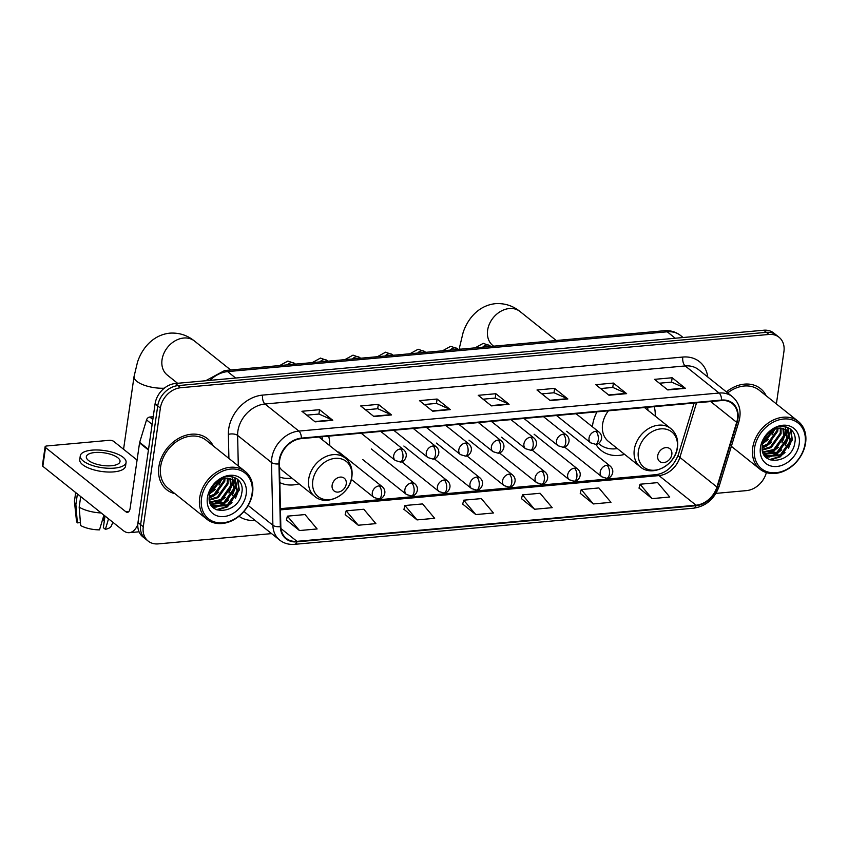 <?xml version="1.0" encoding="UTF-8"?>
<svg xmlns="http://www.w3.org/2000/svg" width="848" height="848" viewBox="0 0 848 848"><rect width="100%" height="100%" fill="white"/><g stroke="black" fill="none" stroke-linecap="round" stroke-linejoin="round"><path stroke-width="1.27" d="M597.013 411.842A36.061 28.217 128.6 0 0 592.604 425.134A36.061 28.217 128.6 0 0 592.402 426.777M595.858 444.246A36.061 28.217 128.6 0 0 601.232 450.479A36.061 28.217 128.6 0 0 624.626 454.38M279.851 482.607A36.061 28.217 128.6 0 0 299.047 483.858M655.218 416.114A36.061 28.217 128.6 0 0 654.253 406.658M329.639 445.592A36.061 28.217 128.6 0 0 328.664 436.137M776.386 403.924L783.923 351.591A20.416 15.974 128.6 0 0 779.036 337.25L773.747 333.02A20.416 15.974 128.6 0 0 763.698 330.222L175.419 383.487A20.416 15.974 128.6 0 0 155.089 403.828L137.98 522.506A20.416 15.974 128.6 0 0 142.867 536.858L145.517 538.968A20.416 15.974 128.6 0 1 140.63 524.626A20.416 15.974 128.6 0 0 145.517 538.968L148.167 541.088A20.416 15.974 128.6 0 0 158.205 543.886L271.593 533.615M779.036 337.25A20.416 15.974 128.6 0 0 768.998 334.451L180.709 387.727A20.416 15.974 128.6 0 0 160.378 408.058L157.728 405.948L140.63 524.626L157.728 405.948A20.416 15.974 128.6 0 1 178.059 385.607A20.416 15.974 128.6 0 0 157.728 405.948L155.089 403.828M768.998 334.451L766.348 332.342L178.059 385.607L766.348 332.342A20.416 15.974 128.6 0 1 776.397 335.13A20.416 15.974 128.6 0 0 766.348 332.342L763.698 330.222M158.883 466.76A32.659 25.557 128.6 0 0 166.696 489.72A32.659 25.557 128.6 0 0 174.921 493.674A32.659 25.557 128.6 0 1 166.696 489.72A32.659 25.557 128.6 0 1 158.883 466.76A32.659 25.557 128.6 0 1 178.345 438.533A32.659 25.557 128.6 0 1 207.484 438.692A32.659 25.557 128.6 0 0 178.345 438.533A32.659 25.557 128.6 0 0 158.883 466.76M279.649 460.305A21.772 17.045 -51.4 0 1 301.337 438.617L721.542 400.563A21.772 17.045 -51.4 0 1 732.248 403.542A21.772 17.045 -51.4 0 1 736.679 422.346L716.931 487.017A21.772 17.045 -51.4 0 1 696.028 505.207L296.959 541.342A21.772 17.045 -51.4 0 1 286.242 538.363A21.772 17.045 -51.4 0 1 280.826 526.502L279.437 463.75A21.772 17.045 -51.4 0 1 279.649 460.305M279.172 460.347A22.313 17.469 128.6 0 0 278.96 463.877L280.349 526.64A22.313 17.469 128.6 0 0 296.885 541.851L695.954 505.715A22.313 17.469 128.6 0 0 717.376 487.059L737.124 422.389A22.313 17.469 128.6 0 0 721.606 400.065L301.4 438.119A22.313 17.469 128.6 0 0 279.172 460.347M659.384 383.222L671.616 382.119L684.93 388.045A5.448 2.714 84.8 0 1 685.407 388.331L672.167 377.752L654.539 379.353L667.768 389.932L685.407 388.331M671.542 382.119L672.167 377.752M600.607 388.543L612.85 387.441L626.163 393.366A5.448 2.714 84.8 0 1 626.63 393.652L613.401 383.073L595.773 384.674L609.002 395.253L626.63 393.652M612.775 387.441L613.401 383.073M541.84 393.864L554.073 392.762L567.397 398.687A5.448 2.714 84.8 0 1 567.863 398.973L554.634 388.395L536.996 389.995L550.235 400.574L567.863 398.973M553.998 392.762L554.634 388.395M306.764 415.149L318.996 414.047L332.31 419.972A5.448 2.714 84.8 0 1 332.787 420.269L319.548 409.69L301.92 411.28L315.149 421.859L332.787 420.269M318.922 414.047L319.548 409.69M365.53 409.828L377.763 408.725L391.087 414.651A5.448 2.714 84.8 0 1 391.553 414.937L378.325 404.358L360.686 405.959L373.926 416.538L391.553 414.937M377.689 408.725L378.325 404.358M424.297 404.507L436.54 403.404L449.853 409.33A5.448 2.714 84.8 0 1 450.32 409.616L437.091 399.037L419.463 400.638L432.692 411.216L450.32 409.616M436.466 403.404L437.091 399.037M483.074 399.185L495.306 398.083L508.62 404.008A5.448 2.714 84.8 0 1 509.097 404.295L495.857 393.716L478.23 395.316L491.458 405.895L509.097 404.295M495.232 398.083L495.857 393.716M213.155 445.847A32.659 25.557 128.6 0 0 207.484 438.692A32.659 25.557 128.6 0 1 213.155 445.847M766.179 395.772A32.659 25.557 128.6 0 0 760.508 388.617A32.659 25.557 128.6 0 0 726.386 391.882A32.659 25.557 128.6 0 1 760.508 388.617L760.508 388.617A32.659 25.557 128.6 0 1 766.179 395.772M160.378 408.058L143.28 526.735A20.416 15.974 128.6 0 0 148.167 541.088M715.988 493.377L746.494 490.61A20.416 15.974 128.6 0 0 766.359 472.59M580.265 493.345L593.346 503.935L610.973 502.345L598.879 487.95L581.24 489.55L580.233 493.462M639.042 488.024L652.112 498.613L669.74 497.023L657.645 482.629L640.017 484.229L639.01 488.141M403.955 509.309L417.036 519.909L434.664 518.308L422.569 503.924L404.931 505.514L403.924 509.425M345.189 514.63L358.259 525.23L375.887 523.629L363.792 509.245L346.164 510.835L345.157 514.757M286.423 519.951L299.492 530.551L317.12 528.951L305.026 514.566L287.398 516.156L286.391 520.078M521.499 498.666L534.569 509.256L552.196 507.666L540.102 493.271L522.474 494.872L521.467 498.783M475.802 514.577L493.43 512.987L481.335 498.603L463.708 500.193L462.701 504.104L475.802 514.577L463.708 500.193M417.036 519.909L404.931 505.514M358.259 525.23L346.164 510.835M299.492 530.551L287.398 516.156M534.569 509.256L522.474 494.872M593.346 503.935L581.24 489.55M652.112 498.613L640.017 484.229M153.223 416.739L149.799 417.046L152.831 419.474M137.789 524.647A27.221 13.547 84.8 0 1 129.278 532.682A27.221 13.547 84.8 0 1 123.225 530.562L42.824 466.294A3.403 1.272 -171.8 0 1 42.4 465.541L45.103 446.801A3.403 1.272 8.2 0 0 45.527 447.553L125.928 511.821A6.805 3.392 -95.2 0 0 127.433 512.351A6.805 3.392 -95.2 0 0 130.136 508.217L139.549 442.91A3.403 2.661 -51.4 0 1 139.666 442.359L146.534 419.898A3.403 2.661 -51.4 0 1 149.799 417.046M137.069 460.061L113.706 441.384A3.403 1.272 8.2 0 0 109.106 440.324L46.81 445.963A3.403 1.272 8.2 0 0 45.103 446.801M94.912 452.514A17.013 6.36 8.2 0 0 86.348 456.701A17.013 6.36 8.2 0 0 94.287 463.474A17.013 6.36 8.2 0 0 111.448 465.743A17.013 6.36 8.2 0 0 120.024 461.556A17.013 6.36 8.2 0 0 112.084 454.782A17.013 6.36 8.2 0 0 94.912 452.514M80.284 455.832L79.744 459.574A23.129 8.65 8.2 0 0 90.545 468.796A23.129 8.65 8.2 0 0 113.886 471.87A23.129 8.65 8.2 0 0 125.536 466.177L126.076 462.425A23.129 8.65 8.2 0 0 115.286 453.214A23.129 8.65 8.2 0 0 91.934 450.14A23.129 8.65 8.2 0 0 80.284 455.832A23.129 8.65 8.2 0 0 91.086 465.043A23.129 8.65 8.2 0 0 114.427 468.117A23.129 8.65 8.2 0 0 126.076 462.425M103.922 515.128L99.502 529.852A17.691 6.614 8.2 0 1 80.655 525.527L79.182 507.157L80.708 496.578M79.182 507.157A22.451 8.395 8.2 0 0 101.188 512.955M105.025 516.019L103.35 527.7L105.385 529.322L108.533 518.817M105.385 529.322A17.691 6.614 8.2 0 0 111.342 525.972L112.869 522.283M104.442 515.542L103.732 520.492L104.389 520.428M103.732 520.492A13.61 5.088 8.2 0 0 102.491 519.898M75.684 492.561L74.476 500.903A22.451 8.395 8.2 0 0 74.465 501.698A22.451 8.395 8.2 0 0 75.875 504.518L77.348 522.877L80.422 522.601M77.401 493.928L75.875 504.518M74.465 501.698L76.479 520.948A17.691 6.614 8.2 0 0 77.348 522.877M252.057 493.653A29.256 22.896 128.6 0 0 230.656 469.082A29.256 22.896 128.6 0 0 201.517 498.232A29.256 22.896 128.6 0 0 222.918 522.803A29.256 22.896 128.6 0 0 252.057 493.653M252.577 493.017A30.623 23.967 128.6 0 0 245.252 471.499A30.623 23.967 128.6 0 0 217.936 471.34A30.623 23.967 128.6 0 0 199.683 497.808A30.623 23.967 128.6 0 0 207.007 519.326A30.623 23.967 128.6 0 0 234.324 519.485A30.623 23.967 128.6 0 0 252.577 493.017M245.252 471.499L206.212 440.292A30.623 23.967 128.6 0 0 178.896 440.133A30.623 23.967 128.6 0 0 160.643 466.601A30.623 23.967 128.6 0 0 167.968 488.119L207.007 519.326M221.243 479.586L211.608 492.349L209.806 493.303M220.067 480.159L210.166 492.031M225.017 478.389L224.762 481.24L214.915 494.988L209.233 497.235M224.169 478.569L223.936 480.583L214.088 494.331L209.286 496.366M227.995 478.102L228.07 483.89L218.222 497.638L209.403 500.203M227.306 478.113L227.243 483.222L217.395 496.97L209.318 499.525M230.486 478.378L231.377 486.529L221.529 500.278L209.975 502.567M229.903 478.261L230.55 485.872L220.703 499.62L209.806 502.027M232.606 479.12L234.684 489.179L224.837 502.928L210.749 504.401M232.108 478.897L233.857 488.512L224.01 502.26L210.548 503.998M226.374 478.198A17.013 13.314 128.6 0 0 209.435 495.147C205.375 517.238 239.03 514.026 241.722 493.154C245.22 478.389 228.504 470.799 216.791 481.526C212.636 485.13 209.869 489.487 208.513 494.585C212.074 484.6 218.031 479.131 226.374 478.198L234.408 480.265L237.991 491.819L228.144 505.567L212.901 506.457L211.512 505.514M233.995 479.936L237.164 491.162L227.317 504.91L212.074 505.8L211.226 505.26M207.4 497.702A22.451 17.575 128.6 0 0 223.819 516.559A22.451 17.575 128.6 0 0 246.185 494.183A22.451 17.575 128.6 0 0 229.766 475.325A22.451 17.575 128.6 0 0 207.4 497.702M237.387 479.056L238.903 489.72L235.532 498.2M232.013 502.61L227.041 506.532L216.325 509.712M234.599 477.435L235.744 481.558M235.808 482.141L235.596 487.07L232.225 495.561M228.695 499.97L223.734 503.892L214.841 506.966M214.025 507.03L212.604 507.062M231.981 476.682L232.416 478.802M232.5 479.502L232.278 484.431L228.918 492.911M225.388 497.32L220.427 501.242L211.534 504.327M218.773 492.031L213.802 495.953L209.223 498.094M221.635 479.417L218.996 484.982M215.466 489.391L209.689 493.78M237.811 479.406L239.316 490.049L227.455 506.871L217.12 510.03M236.263 482.978L236.009 487.399L224.148 504.221L215.901 507.221M214.777 507.337L212.922 507.39M232.956 480.339L232.691 484.759L220.84 501.581L212.594 504.581M211.47 504.698L210.919 504.73M346.238 483.954A8.162 6.392 128.6 0 0 340.271 477.095A8.162 6.392 128.6 0 0 332.13 485.226A8.162 6.392 128.6 0 0 338.108 492.084A8.162 6.392 128.6 0 0 346.238 483.954M322.378 439.794A32.319 25.292 128.6 0 0 322.007 436.741M279.723 477.064A32.319 25.292 128.6 0 0 291.786 478.06M279.511 467.163A24.497 19.165 128.6 0 0 282.872 470.926L314.587 496.281C326.809 507.146 350.118 494.49 351.888 476.735C352.842 468.891 350.606 462.658 345.168 458.015A24.497 19.165 128.6 0 0 323.321 457.888A24.497 19.165 128.6 0 0 308.714 479.056A24.497 19.165 128.6 0 0 314.587 496.281M671.828 454.464A8.162 6.392 128.6 0 0 665.85 447.606A8.162 6.392 128.6 0 0 657.719 455.747A8.162 6.392 128.6 0 0 663.687 462.605A8.162 6.392 128.6 0 0 671.828 454.464M608.408 410.803A24.497 19.165 128.6 0 0 602.589 424.223A24.497 19.165 128.6 0 0 608.451 441.448L640.166 466.792C652.398 477.657 675.697 465.011 677.478 447.246C678.432 439.412 676.185 433.169 670.757 428.526A24.497 19.165 128.6 0 0 648.9 428.399A24.497 19.165 128.6 0 0 634.304 449.578A24.497 19.165 128.6 0 0 640.166 466.792M647.957 410.305A32.319 25.292 128.6 0 0 647.596 407.263M598.412 443.356A32.319 25.292 128.6 0 0 599.6 444.384A32.319 25.292 128.6 0 0 617.376 448.571M805.091 443.578A29.256 22.896 128.6 0 0 783.69 419.007A29.256 22.896 128.6 0 0 754.54 448.157A29.256 22.896 128.6 0 0 775.941 472.728A29.256 22.896 128.6 0 0 805.091 443.578M805.6 442.942A30.623 23.967 128.6 0 0 798.275 421.424A30.623 23.967 128.6 0 0 770.959 421.265A30.623 23.967 128.6 0 0 752.706 447.733A30.623 23.967 128.6 0 0 760.031 469.251A30.623 23.967 128.6 0 0 787.347 469.41A30.623 23.967 128.6 0 0 805.6 442.942M798.275 421.424L759.236 390.218A30.623 23.967 128.6 0 0 727.679 392.921M774.266 429.501L764.631 442.274L762.829 443.228M773.09 430.084L763.189 441.956M778.04 428.314L777.786 431.166L767.938 444.914L762.257 447.161M777.192 428.494L776.959 430.508L767.111 444.257L762.31 446.292M781.019 428.017L781.093 433.816L771.245 447.564L762.426 450.118M780.33 428.039L780.266 433.148L770.419 446.896L762.341 449.44M783.51 428.304L784.4 436.455L774.553 450.203L762.999 452.493M782.927 428.187L783.573 435.798L773.726 449.546L762.829 451.952M785.63 429.046L787.707 439.105L777.86 452.853L763.772 454.327M785.131 428.823L786.88 438.437L777.033 452.185L763.571 453.924M779.407 428.123A17.013 13.314 128.6 0 0 762.458 445.073C758.398 467.153 792.053 463.941 794.756 443.08C798.244 428.314 781.527 420.725 769.814 431.452C765.659 435.056 762.893 439.412 761.536 444.511C765.097 434.515 771.055 429.056 779.407 428.123L787.442 430.18L791.014 441.744L781.167 455.493L765.924 456.383L764.546 455.44M787.018 429.862L790.188 441.087L780.34 454.835L765.097 455.726L764.249 455.175M760.423 447.627A22.451 17.575 128.6 0 0 776.842 466.485A22.451 17.575 128.6 0 0 799.208 444.108A22.451 17.575 128.6 0 0 782.789 425.251A22.451 17.575 128.6 0 0 760.423 447.627M790.41 428.982L791.926 439.635L788.555 448.126M785.036 452.535L780.065 456.457L769.348 459.627M787.622 427.36L788.767 431.484M788.831 432.067L788.619 436.996L785.248 445.486M781.729 449.885L776.757 453.818L767.864 456.892M767.048 456.955L765.627 456.977M785.004 426.608L785.449 428.728M785.524 429.417L785.312 434.346L781.941 442.836M778.411 447.246L773.45 451.168L764.557 454.252M771.797 441.956L766.836 445.878L762.257 448.02M774.659 429.332L772.019 434.907M768.489 439.306L762.712 443.705M790.834 429.332L792.339 439.974L780.478 456.786L770.143 459.955M789.287 432.904L789.032 437.324L777.171 454.146L768.924 457.146M767.8 457.263L765.945 457.305M785.979 430.254L785.725 434.685L773.864 451.496L765.617 454.496M764.493 454.623L763.942 454.655M675.273 338.225L667.228 331.801A13.61 6.773 -95.2 0 0 664.196 330.741C670.355 330.232 675.835 331.822 680.615 335.532A27.221 21.295 128.6 0 0 667.228 331.801L227.624 371.604A27.221 21.295 128.6 0 0 210.018 380.36M235.67 378.038L227.624 371.604A13.61 6.773 -95.2 0 0 224.603 370.544L664.196 330.741M137.98 522.506L143.28 526.735M175.419 383.487L180.709 387.727M228.907 458.429L228.366 434.377A34.015 26.627 -51.4 0 1 262.594 395.104L682.799 357.05A6.805 3.392 -95.2 0 0 685.205 365.944L265 403.998A27.221 21.295 128.6 0 0 237.885 431.113A27.221 21.295 128.6 0 0 237.62 435.416L238.299 465.944M682.799 357.05A34.015 26.627 -51.4 0 1 707.762 377M698.593 369.675A27.221 21.295 128.6 0 0 685.205 365.944L719.083 393.027A27.221 21.295 -51.4 0 1 732.471 396.758L698.593 369.675M296.885 541.851A6.805 3.392 -95.2 0 1 294.574 544.331C288.882 544.798 283.91 543.377 279.67 540.081A27.221 21.295 -51.4 0 1 272.886 525.251L271.498 462.499A27.221 21.295 -51.4 0 1 271.773 458.196A27.221 21.295 -51.4 0 1 298.878 431.081A6.805 3.392 84.8 0 1 301.4 438.119M278.96 463.877A6.805 3.095 -1.3 0 1 271.498 462.499L237.62 435.416A6.805 3.095 178.7 0 0 228.366 434.377M695.954 505.715A6.805 3.392 84.8 0 1 693.643 508.196C706.024 506.224 714.514 498.942 719.136 486.349L738.884 421.679C741.682 411.333 739.551 403.023 732.471 396.758M717.376 487.059A6.805 1.919 17 0 0 719.136 486.349M248.178 505.493L272.886 525.251A6.805 3.095 -1.3 0 0 280.349 526.64M737.124 422.389A6.805 1.919 17 0 0 738.884 421.679M721.606 400.065A6.805 3.392 -95.2 0 0 719.083 393.027L298.878 431.081L265 403.998A6.805 3.392 -95.2 0 1 262.594 395.104M254.962 520.322A34.015 26.627 -51.4 0 1 239.009 516.262M244.033 511.365A27.221 21.295 128.6 0 0 245.793 512.998L279.67 540.081M696.028 505.207L658.97 475.59A21.772 17.045 128.6 0 0 679.873 457.401L696.537 402.832M716.931 487.017L679.873 457.401A12.243 3.445 -163 0 1 678.294 454.825L694.109 403.044M736.679 422.346L710.666 401.549M296.959 541.342L280.974 528.569M280.455 509.86L658.97 475.59A12.243 6.095 -95.2 0 0 656.246 474.636C666.168 473.11 673.513 466.506 678.294 454.825M508.62 404.008L491.087 405.598M449.853 409.33L432.321 410.92M391.087 414.651L373.544 416.241M332.31 419.972L314.778 421.562M567.397 398.687L549.854 400.277M626.163 393.366L608.631 394.956M684.93 388.045L667.397 389.635M128.832 511.556L125.928 511.821M148.432 450.012L139.549 442.91M45.527 447.553L42.824 466.294M139.666 442.359L148.517 449.429M152.121 424.371L146.534 419.898M177.603 383.296L167.247 375.017A21.772 17.045 -51.4 0 1 162.042 359.711A21.772 17.045 -51.4 0 1 183.73 338.023A21.772 17.045 -51.4 0 1 194.436 341.002L230.709 369.993M164.279 388.214A21.772 8.141 -171.8 0 1 134.048 376.512L123.564 449.26M351.655 477.254A22.504 17.607 128.6 0 0 335.193 458.355A22.504 17.607 128.6 0 0 312.785 480.774A22.504 17.607 128.6 0 0 329.236 499.673A22.504 17.607 128.6 0 0 351.655 477.254M493.642 346.185L492.836 345.539A21.772 17.045 -51.4 0 1 487.621 330.232A21.772 17.045 -51.4 0 1 509.309 308.545A21.772 17.045 -51.4 0 1 520.025 311.523L556.288 340.514M460.061 349.228A21.772 8.141 -171.8 0 1 459.627 347.033L459.298 349.291M677.234 447.776A22.504 17.607 128.6 0 0 660.783 428.876A22.504 17.607 128.6 0 0 638.364 451.295A22.504 17.607 128.6 0 0 654.826 470.195A22.504 17.607 128.6 0 0 677.234 447.776M400.468 448.952A6.805 5.321 128.6 0 0 393.695 455.726A6.805 5.321 128.6 0 0 395.327 460.506L400.182 461.969A6.805 3.392 -95.2 0 0 402.885 457.846A6.805 3.392 84.8 0 0 400.468 448.952A6.805 5.321 128.6 0 1 403.818 449.885C409.605 455.302 403.849 462.754 400.182 461.969M295.464 364.131L294.616 363.453A6.127 4.791 128.6 0 0 291.935 362.594A6.127 4.791 128.6 0 0 287.377 364.863M433.031 446.006A6.805 5.321 128.6 0 0 426.258 452.779A6.805 5.321 128.6 0 0 427.88 457.56L432.745 459.022A6.805 3.392 -95.2 0 0 435.437 454.888A6.805 3.392 84.8 0 0 433.031 446.006A6.805 5.321 128.6 0 1 436.381 446.938C442.158 452.355 436.413 459.807 432.745 459.022M328.017 361.184L327.169 360.506A6.127 4.791 128.6 0 0 324.487 359.647A6.127 4.791 128.6 0 0 319.929 361.916M465.594 443.048A6.805 5.321 128.6 0 0 458.81 449.832A6.805 5.321 128.6 0 0 460.443 454.613L465.308 456.076A6.805 3.392 -95.2 0 0 468.001 451.942A6.805 3.392 84.8 0 0 465.594 443.048A6.805 5.321 128.6 0 1 468.933 443.981C474.721 449.408 468.976 456.86 465.308 456.076M360.58 358.238L359.732 357.559A6.127 4.791 128.6 0 0 357.05 356.701A6.127 4.791 128.6 0 0 352.492 358.969M498.147 440.101A6.805 5.321 128.6 0 0 491.374 446.885A6.805 5.321 128.6 0 0 492.995 451.666L497.861 453.129A6.805 3.392 -95.2 0 0 500.553 448.995A6.805 3.392 84.8 0 0 498.147 440.101A6.805 5.321 128.6 0 1 501.497 441.034C507.274 446.461 501.528 453.913 497.861 453.129M393.133 355.28L392.295 354.612A6.127 4.791 128.6 0 0 389.603 353.754A6.127 4.791 128.6 0 0 385.045 356.022M530.71 437.155A6.805 5.321 128.6 0 0 523.926 443.939A6.805 5.321 128.6 0 0 525.559 448.719L530.424 450.182A6.805 3.392 -95.2 0 0 533.116 446.048A6.805 3.392 84.8 0 0 530.71 437.155A6.805 5.321 128.6 0 1 534.06 438.087C539.837 443.515 534.092 450.956 530.424 450.182M425.696 352.333L424.848 351.666A6.127 4.791 128.6 0 0 422.166 350.807A6.127 4.791 128.6 0 0 417.608 353.065M563.263 434.208A6.805 5.321 128.6 0 0 556.489 440.992A6.805 5.321 128.6 0 0 558.122 445.772L562.977 447.235A6.805 3.392 -95.2 0 0 565.669 443.101A6.805 3.392 84.8 0 0 563.263 434.208A6.805 5.321 128.6 0 1 566.612 435.141C572.389 440.557 566.644 448.009 562.977 447.235M458.249 349.387L457.411 348.708A6.127 4.791 128.6 0 0 454.729 347.86A6.127 4.791 128.6 0 0 450.171 350.118M595.826 431.261A6.805 5.321 128.6 0 0 589.042 438.034A6.805 5.321 128.6 0 0 590.674 442.826L595.54 444.288A6.805 3.392 -95.2 0 0 598.232 440.154A6.805 3.392 84.8 0 0 595.826 431.261A6.805 5.321 128.6 0 1 599.176 432.194C604.953 437.61 599.207 445.062 595.54 444.288M490.812 346.44L489.964 345.761A6.127 4.791 128.6 0 0 487.282 344.903A6.127 4.791 128.6 0 0 482.724 347.171M379.077 485.904A6.805 5.321 128.6 0 0 372.304 492.677A6.805 5.321 128.6 0 0 373.936 497.469L378.791 498.921A6.805 3.392 -95.2 0 0 381.494 494.797A6.805 3.392 84.8 0 0 379.077 485.904A6.805 5.321 128.6 0 1 382.427 486.837C388.214 492.253 382.459 499.705 378.791 498.921M411.64 482.957A6.805 5.321 128.6 0 0 404.867 489.731A6.805 5.321 128.6 0 0 406.489 494.511L411.354 495.974A6.805 3.392 -95.2 0 0 414.047 491.851A6.805 3.392 84.8 0 0 411.64 482.957A6.805 5.321 128.6 0 1 414.99 483.89C420.767 489.307 415.022 496.758 411.354 495.974M444.193 480.01A6.805 5.321 128.6 0 0 437.42 486.784A6.805 5.321 128.6 0 0 439.052 491.564L443.907 493.027A6.805 3.392 -95.2 0 0 446.61 488.893A6.805 3.392 84.8 0 0 444.193 480.01A6.805 5.321 128.6 0 1 447.543 480.943C453.33 486.36 447.574 493.812 443.907 493.027M476.756 477.064A6.805 5.321 128.6 0 0 469.983 483.837A6.805 5.321 128.6 0 0 471.605 488.618L476.47 490.08A6.805 3.392 -95.2 0 0 479.162 485.946A6.805 3.392 84.8 0 0 476.756 477.064A6.805 5.321 128.6 0 1 480.106 477.986C485.883 483.413 480.138 490.865 476.47 490.08M509.319 474.106A6.805 5.321 128.6 0 0 502.535 480.89A6.805 5.321 128.6 0 0 504.168 485.671L509.033 487.134A6.805 3.392 -95.2 0 0 511.726 483A6.805 3.392 84.8 0 0 509.319 474.106A6.805 5.321 128.6 0 1 512.658 475.039C518.446 480.466 512.701 487.918 509.033 487.134M541.872 471.159A6.805 5.321 128.6 0 0 535.099 477.943A6.805 5.321 128.6 0 0 536.72 482.724L541.586 484.187A6.805 3.392 -95.2 0 0 544.278 480.053A6.805 3.392 84.8 0 0 541.872 471.159A6.805 5.321 128.6 0 1 545.222 472.092C550.999 477.519 545.253 484.961 541.586 484.187M574.435 468.213A6.805 5.321 128.6 0 0 567.651 474.997A6.805 5.321 128.6 0 0 569.284 479.777L574.149 481.24A6.805 3.392 -95.2 0 0 576.841 477.106A6.805 3.392 84.8 0 0 574.435 468.213A6.805 5.321 128.6 0 1 577.785 469.145C583.562 474.562 577.817 482.014 574.149 481.24M606.988 465.266A6.805 5.321 128.6 0 0 600.214 472.039A6.805 5.321 128.6 0 0 601.847 476.83L606.702 478.293A6.805 3.392 -95.2 0 0 609.394 474.159A6.805 3.392 84.8 0 0 606.988 465.266A6.805 5.321 128.6 0 1 610.337 466.199C616.114 471.615 610.369 479.067 606.702 478.293M205.651 380.752L224.603 370.544M680.615 335.532L683.117 337.515M294.574 544.331L693.643 508.196M280.423 508.662L656.246 474.636M139.051 531.802L129.278 532.682M194.436 341.002C187.249 335.183 179.034 332.564 169.801 333.147C152.608 335.002 141.902 348.708 137.524 362.064L134.048 376.512M318.912 437.017L345.168 458.015M520.025 311.523C512.828 305.704 504.613 303.086 495.38 303.669C478.198 305.524 467.492 319.23 463.103 332.586L459.627 347.033M644.501 407.538L670.757 428.526M598.349 443.387L599.6 444.384M598.752 443.705L598.222 443.462M279.702 365.552L287.896 361.047L294.616 363.453M380.731 431.42L403.818 449.885M361.153 433.201L395.327 460.506M312.265 362.605L320.459 358.089L327.169 360.506M413.294 428.473L436.381 446.938M393.716 430.254L427.88 457.56M344.818 359.658L353.012 355.142L359.732 357.559M445.847 425.526L468.933 443.981M426.268 427.297L460.443 454.613M377.381 356.711L385.575 352.196L392.295 354.612M478.41 422.58L501.497 441.034M458.832 424.35L492.995 451.666M409.934 353.764L418.128 349.249L424.848 351.666M510.962 419.633L534.06 438.087M491.395 421.403L525.559 448.719M442.497 350.818L450.691 346.302L457.411 348.708M543.526 416.686L566.612 435.141M523.947 418.456L558.122 445.772M475.06 347.871L483.254 343.355L489.964 345.761M576.078 413.739L599.176 432.194M556.511 415.509L590.674 442.826M338.755 451.92L382.427 486.837M351.358 479.417L373.936 497.469M371.318 448.974L414.99 483.89M362.817 459.605L406.489 494.511M403.871 446.027L447.543 480.943M401.655 461.672L439.052 491.564M436.434 443.08L480.106 477.986M434.208 458.726L471.605 488.618M468.997 440.133L512.658 475.039M466.771 455.779L504.168 485.671M501.55 437.186L545.222 472.092M499.334 452.832L536.72 482.724M534.113 434.24L577.785 469.145M531.887 449.885L569.284 479.777M566.665 431.282L610.337 466.199M564.45 446.938L601.847 476.83M731.358 446.324L760.031 469.251"/></g></svg>
